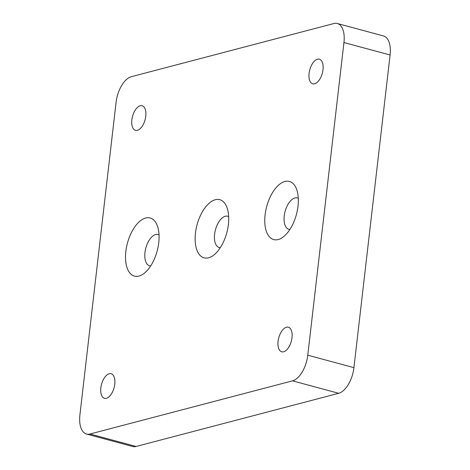 <?xml version="1.0" encoding="UTF-8"?>
<svg xmlns="http://www.w3.org/2000/svg" width="470" height="470" viewBox="0 0 470 470"><rect width="100%" height="100%" fill="white"/><g stroke="black" fill="none" stroke-linecap="round" stroke-linejoin="round"><path stroke-width="0.7" d="M131.853 119.868A12.743 6.51 105.1 0 1 142.134 105.738A12.743 6.51 105.1 0 1 145.776 116.213A12.743 6.51 105.1 0 1 135.495 130.343A12.743 6.51 105.1 0 1 131.853 119.868M309.084 73.349A12.743 6.51 105.1 0 1 319.365 59.22A12.743 6.51 105.1 0 1 323.007 69.695A12.743 6.51 105.1 0 1 312.726 83.825A12.743 6.51 105.1 0 1 309.084 73.349M278.076 341.332A12.743 6.51 105.1 0 1 288.357 327.202A12.743 6.51 105.1 0 1 291.999 337.677A12.743 6.51 105.1 0 1 281.718 351.807A12.743 6.51 105.1 0 1 278.076 341.332M100.844 387.856A12.743 6.51 105.1 0 1 111.126 373.726A12.743 6.51 105.1 0 1 114.768 384.196A12.743 6.51 105.1 0 1 104.487 398.325A12.743 6.51 105.1 0 1 100.844 387.856M298.009 206.177A30.115 15.381 -74.9 0 0 296.688 189.492A30.115 15.381 -74.9 0 0 279.48 184.363A30.115 15.381 -74.9 0 0 265.098 214.819A30.115 15.381 -74.9 0 0 284.068 236.269A30.115 15.381 -74.9 0 0 298.009 206.177M298.297 198.358A16.215 8.284 -74.9 0 0 297.316 197.952A16.215 8.284 -74.9 0 0 284.227 215.936A16.215 8.284 -74.9 0 0 288.868 229.266A16.215 8.284 -74.9 0 0 289.92 229.413M158.754 242.732A30.115 15.381 -74.9 0 0 157.432 226.041A30.115 15.381 -74.9 0 0 140.225 220.918A30.115 15.381 -74.9 0 0 125.843 251.368A30.115 15.381 -74.9 0 0 144.813 272.817A30.115 15.381 -74.9 0 0 158.754 242.732M159.042 234.906A16.215 8.284 -74.9 0 0 158.061 234.507A16.215 8.284 -74.9 0 0 144.971 252.49A16.215 8.284 -74.9 0 0 149.613 265.82A16.215 8.284 -74.9 0 0 150.664 265.967M228.385 224.454A30.115 15.381 -74.9 0 0 227.063 207.763A30.115 15.381 -74.9 0 0 209.855 202.641A30.115 15.381 -74.9 0 0 195.467 233.091A30.115 15.381 -74.9 0 0 214.438 254.54A30.115 15.381 -74.9 0 0 228.385 224.454M228.673 216.635A16.215 8.284 -74.9 0 0 227.686 216.229A16.215 8.284 -74.9 0 0 214.602 234.213A16.215 8.284 -74.9 0 0 219.237 247.543A16.215 8.284 -74.9 0 0 220.289 247.69M333.87 23.535L131.324 76.698A23.165 11.832 -74.9 0 0 116.078 102.354L79.906 415.004A23.165 11.832 -74.9 0 0 86.527 434.045A23.165 11.832 -74.9 0 0 89.981 434.016L292.528 380.847A23.165 11.832 -74.9 0 0 307.774 355.191L343.946 42.541A23.165 11.832 -74.9 0 0 337.325 23.5A23.165 11.832 -74.9 0 0 333.87 23.535M89.981 434.016L136.13 446.465L338.676 393.302L292.528 380.847M307.774 355.191L353.922 367.646L390.094 54.996L343.946 42.541M353.922 367.646A23.165 11.832 105.1 0 1 338.676 393.302M136.13 446.465A23.165 11.832 105.1 0 1 132.675 446.5L86.527 434.045M337.325 23.5L383.473 35.955A23.165 11.832 105.1 0 1 390.094 54.996"/></g></svg>
